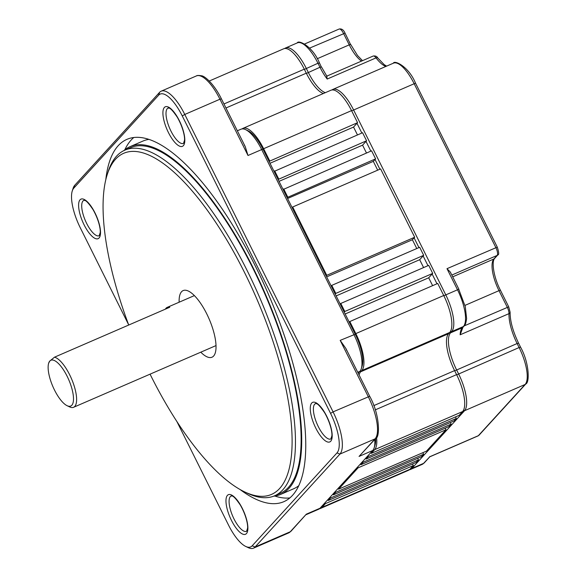<?xml version="1.0" encoding="UTF-8"?>
<svg xmlns="http://www.w3.org/2000/svg" width="577" height="577" viewBox="0 0 577 577"><rect width="100%" height="100%" fill="white"/><g stroke="black" fill="none" stroke-linecap="round" stroke-linejoin="round"><path stroke-width="0.87" d="M244.179 144.827L245.239 146.623L248.002 155.487L219.952 99.215L221.409 98.833C214.096 83.831 204.409 75.674 201.373 75.767C198.661 75.313 196.981 75.371 196.346 75.948L161.178 91.18A36.308 12.557 -113.4 0 0 159.584 92.342L158.632 95.198L73.806 188.109A34.036 11.771 -113.4 0 0 72.269 190.944A34.036 11.771 -113.4 0 0 80.232 227.67L128.57 324.62M48.677 363.128A24.962 8.633 66.6 0 1 49.795 361.051A24.962 8.633 66.6 0 1 69.795 382.299A24.962 8.633 66.6 0 1 67.127 405.71A24.962 8.633 66.6 0 1 52.896 386.583A24.962 8.633 66.6 0 1 48.677 363.128L49.795 361.051L54.498 357.192L169.768 307.245A27.227 9.42 66.6 0 0 167.215 307.375A27.227 9.42 66.6 0 0 165.375 309.149M54.498 357.192A27.227 9.42 66.6 0 1 72.731 381.801A27.227 9.42 66.6 0 1 73.596 407.29A27.227 9.42 66.6 0 1 69.651 406.915L67.127 405.71M306.098 514.684L318.605 509.267A31.771 10.985 -113.4 0 0 319.997 508.25L372.728 450.493A31.771 10.985 -113.4 0 0 374.163 447.846A31.771 10.985 -113.4 0 0 374.733 439.508M359.053 456.421L375.1 438.845A2.272 2.106 42.4 0 0 375.778 438.361L359.053 456.421L372.728 450.493M290.952 531.273L288.68 532.91A36.308 12.557 -113.4 0 0 290.274 531.756A2.272 2.106 42.4 0 0 290.952 531.273L306.322 514.172L319.997 508.25M358.057 372.915L359.868 371.372A31.771 10.985 -113.4 0 0 361.296 368.725A31.771 10.985 -113.4 0 0 353.86 334.451L261.684 149.558L263.062 149.342A29.499 10.206 -113.4 0 0 248.16 130.842L245.629 129.645A31.771 10.985 -113.4 0 0 241.027 129.198L237.342 130.791M263.062 149.342L355.244 334.227A29.499 10.206 -113.4 0 1 362.147 366.056L361.296 368.725M374.163 447.846L375.007 445.177A29.499 10.206 -113.4 0 0 375.62 438.534M176.85 421.455L228.528 525.099A34.036 11.771 -113.4 0 0 245.723 546.441A34.036 11.771 -113.4 0 0 252.156 545.828L336.982 452.916A34.036 11.771 -113.4 0 0 330.549 413.356L182.26 115.927A34.036 11.771 -113.4 0 0 158.632 95.198M105.793 179.699A197.421 68.274 66.6 0 1 126.904 139.367A197.421 68.274 66.6 0 1 268.038 293.368A197.421 68.274 66.6 0 1 283.884 501.658A197.421 68.274 66.6 0 1 240.018 489.484M274.609 495.787L280.271 493.335A188.347 65.136 -113.4 0 0 252.964 268.406A188.347 65.136 -113.4 0 0 130.51 147.69L124.848 150.15A188.347 65.136 66.6 0 1 247.295 270.865A188.347 65.136 66.6 0 1 274.609 495.787A188.347 65.136 66.6 0 1 247.302 493.162L244.525 491.842A185.852 64.271 66.6 0 1 150.063 374.163M123.882 150.597A189.48 65.533 66.6 0 1 130.063 146.652A189.48 65.533 66.6 0 1 265.521 294.458A189.48 65.533 66.6 0 1 280.725 494.374A189.48 65.533 66.6 0 1 273.621 496.191M130.063 146.652L142.952 141.062A189.48 65.533 66.6 0 1 148.83 139.403M298.85 485.639A189.48 65.533 66.6 0 1 293.614 488.784L280.725 494.374M124.827 149.804A197.421 68.274 66.6 0 1 133.763 137.535M289.914 497.908A197.421 68.274 66.6 0 1 274.847 496.04M179.13 302.218A36.308 12.557 66.6 0 1 183.14 290.584A36.308 12.557 66.6 0 1 207.951 316.355A36.308 12.557 66.6 0 1 213.605 356.052A36.308 12.557 66.6 0 1 212.011 357.213A36.308 12.557 66.6 0 1 200.782 352.186M128.729 325.031A185.852 64.271 66.6 0 1 107.156 174.795A185.852 64.271 66.6 0 1 244.518 272.481A185.852 64.271 66.6 0 1 292.113 441.232A185.852 64.271 66.6 0 1 244.525 491.842M107.156 174.795L108.087 171.859A188.347 65.136 66.6 0 1 124.848 150.15M346.77 350.6L345.868 348.465L340.185 340.372L355.244 334.227M248.002 155.487L261.684 149.558A31.771 10.985 -113.4 0 0 245.629 129.645M245.723 546.441L248.247 547.645A36.308 12.557 -113.4 0 0 253.512 548.15A36.308 12.557 -113.4 0 0 255.106 546.989L290.274 531.756L306.322 514.172M182.26 115.927L184.784 114.455A36.308 12.557 -113.4 0 0 161.178 91.18M159.584 92.342L74.758 185.253A36.308 12.557 -113.4 0 0 73.12 188.282L72.269 190.944M336.982 452.916L339.94 454.077A36.308 12.557 -113.4 0 0 333.073 411.877L369.698 396.262L345.868 348.465M196.346 75.948A36.308 12.557 -113.4 0 1 219.952 99.215L184.784 114.455L333.073 411.877L330.549 413.356M340.185 340.372L368.241 396.644A36.308 12.557 -113.4 0 1 375.1 438.845L339.94 454.077L255.106 546.989L252.156 545.828M358.721 372.627A31.771 10.985 -113.4 0 0 358.23 373.254M370.831 452.577L371.242 453.414L459.162 415.325L462.603 411.552A31.771 10.985 -113.4 0 0 456.595 374.632L454.589 370.614A31.771 10.985 -113.4 0 1 448.589 333.686L449.735 332.431A31.771 10.985 -113.4 0 0 443.735 295.511L437.719 283.451L349.806 321.54L355.814 333.6L443.735 295.511M371.242 453.414L374.682 449.649A31.771 10.985 -113.4 0 0 376.55 437.359M345.154 313.996L428.697 277.797L432.62 285.658M340.214 304.086L340.783 303.459L344.794 311.493L344.224 312.121M344.794 311.493L432.707 273.404L428.697 277.797M349.229 322.168L349.806 321.54M432.707 273.404L428.704 265.362L340.783 303.459M336.139 295.907L419.681 259.708L423.597 267.577M331.198 285.997L331.768 285.37L335.778 293.412L335.201 294.039M335.778 293.412L423.691 255.315L419.681 259.708M423.691 255.315L419.681 247.281L331.768 285.37M326.654 276.888L412.382 239.743L416.767 248.543M326.755 275.323L414.675 237.226L380.611 168.902L292.69 206.992L326.755 275.323L326.185 275.95M414.675 237.226L412.382 239.743M377.69 170.165L373.305 161.365L375.598 158.855L287.108 197.572M287.577 198.51L373.305 161.365M292.69 206.992L292.121 207.619M366.489 153.028L362.565 145.159L366.583 140.766L278.092 179.483M279.023 181.358L362.565 145.159M283.098 189.537L371.588 150.813L375.598 158.855M357.473 134.939L353.55 127.077L357.56 122.677L269.07 161.401M270.007 163.269L353.55 127.077M274.082 171.448L362.572 132.724L366.583 140.766M338.158 488.358L338.576 489.195L358.065 467.853L445.978 429.764L445.199 428.199M358.065 467.853L357.646 467.017M338.576 489.195L426.49 451.106L445.978 429.764M360.51 463.879L360.928 464.716L448.841 426.619L451.135 424.109L363.221 462.206L362.803 461.369M335.295 491.503L335.706 492.34L423.626 454.243L422.847 452.685M450.356 422.552L451.135 424.109M423.626 454.243L421.333 456.753L333.419 494.85L333.001 494.013M365.667 458.225L366.085 459.061L454.005 420.972L456.292 418.462L368.378 456.551L367.96 455.715M330.131 497.15L330.549 497.987L418.469 459.891L417.69 458.333M455.52 416.904L456.292 418.462M418.469 459.891L416.176 462.408L328.255 500.497L327.844 499.66M328.255 500.497L330.549 497.987M409.872 469.31L413.305 465.545L325.392 503.634L321.952 507.399L409.872 469.31A31.771 10.985 -113.4 0 1 408.473 470.327L320.56 508.416A31.771 10.985 -113.4 0 0 321.952 507.399M333.419 494.85L335.706 492.34M360.928 464.716L363.221 462.206M324.974 502.798L325.392 503.634M413.305 465.545L412.533 463.98M319.521 508.705A31.771 10.985 -113.4 0 0 320.56 508.416M225.975 107.986L306.3 73.185L304.295 69.168A31.771 10.985 -113.4 0 0 283.639 48.807L209.271 81.025M306.3 73.185A31.771 10.985 -113.4 0 0 323.372 93.524M357.56 122.677L351.552 110.618A31.771 10.985 -113.4 0 0 330.895 90.257L242.982 128.354A31.771 10.985 -113.4 0 0 242.066 128.916M269.647 160.774L263.631 148.715A31.771 10.985 -113.4 0 0 242.982 128.354M274.659 170.821L278.662 178.856M283.675 188.91L287.685 196.945M366.085 459.061L368.378 456.551M355.814 333.6A31.771 10.985 -113.4 0 1 361.822 370.528L360.675 371.783A31.771 10.985 -113.4 0 0 359.089 374.971M450.608 272.957L450.312 272.048L446.987 268.68L457.41 289.582A31.771 10.985 66.6 0 1 463.41 326.51L451.69 331.587L450.543 332.842A31.771 10.985 66.6 0 0 456.544 369.763L458.549 373.788A31.771 10.985 66.6 0 1 464.55 410.709L411.819 468.466A31.771 10.985 66.6 0 1 410.427 469.476A31.771 10.985 66.6 0 1 409.389 469.765M331.934 89.976A31.771 10.985 66.6 0 1 332.85 89.413A31.771 10.985 66.6 0 1 353.506 109.774L445.682 294.659A31.771 10.985 66.6 0 1 451.69 331.587L450.601 331.162M284.677 48.518A31.771 10.985 66.6 0 1 285.593 47.956A31.771 10.985 66.6 0 1 306.25 68.317L308.255 72.341A31.771 10.985 66.6 0 0 325.32 92.673M436.991 283.769L432.137 274.032M427.975 265.68L423.121 255.943M418.952 247.591L414.098 237.854M379.875 169.22L375.021 159.483M370.86 151.131L366.006 141.394M361.844 133.042L356.99 123.305M326.69 76.301L327.202 79.049A31.771 10.985 66.6 0 1 319.975 67.257L306.416 73.409M429.793 456.804L423.547 463.381L411.819 468.466L410.954 468.12M458.787 289.365L465.286 306.639L466.613 318.54C466.028 322.918 465.185 325.414 464.081 326.027L462.942 327.282L460.15 334.797A31.771 10.985 66.6 0 1 462.264 327.765L450.543 332.842L449.671 332.496M170.936 131.051A19.286 6.672 -113.4 0 0 183.479 143.413L184.467 140.442C185.001 137.939 183.587 128.238 177.312 117.246C168.859 104.754 168.599 109.017 168.304 107.978L168.145 108.014A19.286 6.672 -113.4 0 0 170.936 131.051M168.412 132.522A21.558 7.458 -113.4 0 0 184.82 140.11A21.558 7.458 -113.4 0 0 168.333 107.041A21.558 7.458 -113.4 0 0 168.412 132.522M86.637 223.378A19.286 6.672 -113.4 0 0 99.179 235.741L100.167 232.776C100.708 230.266 99.287 220.573 93.012 209.581C84.559 197.089 84.307 201.351 84.004 200.313L83.845 200.349A19.286 6.672 -113.4 0 0 86.637 223.378M84.112 224.857A21.558 7.458 -113.4 0 0 100.521 232.444A21.558 7.458 -113.4 0 0 84.04 199.375A21.558 7.458 -113.4 0 0 84.112 224.857M234.01 518.954A19.286 6.672 -113.4 0 0 246.552 531.316L247.54 528.352C248.074 525.842 246.66 516.148 240.385 505.156C231.932 492.664 231.673 496.92 231.377 495.888L231.211 495.924A19.286 6.672 -113.4 0 0 234.01 518.954M231.478 520.432A21.558 7.458 -113.4 0 0 247.894 528.02A21.558 7.458 -113.4 0 0 231.406 494.951A21.558 7.458 -113.4 0 0 231.478 520.432M318.309 426.627A19.286 6.672 -113.4 0 0 330.845 438.989L331.833 436.017C332.374 433.515 330.953 423.814 324.678 412.822C316.225 400.33 315.972 404.592 315.669 403.554L315.511 403.59A19.286 6.672 -113.4 0 0 318.309 426.627M315.778 428.098A21.558 7.458 -113.4 0 0 332.193 435.685A21.558 7.458 -113.4 0 0 315.706 402.616A21.558 7.458 -113.4 0 0 315.778 428.098M357.747 372.288L359.868 371.372M74.758 185.253L73.806 188.109M374.682 449.649L462.603 411.552M223.97 103.968L304.295 69.168M263.631 148.715L351.552 110.618M361.822 370.528L449.735 332.431M360.675 371.783L448.589 333.686M373.781 405.624L454.589 370.614M375.266 409.872L456.595 374.632M332.85 89.413L393.413 63.174A31.771 10.985 66.6 0 1 414.07 83.535L495.831 247.519A6.809 2.351 66.6 0 1 497.114 255.431L451.813 275.063M351.66 110.849L415.527 83.146L497.287 247.136L446.987 268.68M450.312 272.048L458.866 289.2L443.843 295.734M464.225 325.875L508.712 306.841L500.454 290.274C494.013 278.143 491.344 262.225 494.525 258.532L497.792 254.955C499.119 254.868 498.954 252.264 497.287 247.136M464.975 305.399L498.997 290.657L507.255 307.224A6.809 2.351 66.6 0 1 508.993 313.636L460.15 334.797M452.7 276.837L493.847 259.008A2.272 2.106 42.4 0 0 494.525 258.532M500.454 290.274L498.997 290.657A27.227 9.42 66.6 0 1 493.847 259.008L497.114 255.431A2.272 2.106 42.4 0 0 497.792 254.955M317.227 58.731L349.236 44.862A27.227 9.42 66.6 0 0 361.534 61.09M304.663 43.967L339.103 29.045A6.809 2.351 66.6 0 1 343.524 33.408L349.236 44.862L350.693 44.472L357.524 55.515L362.522 60.664M344.909 33.185L309.597 48.107M464.081 326.027A2.272 2.106 -137.6 0 1 463.41 326.51L462.264 327.765A2.272 2.106 -137.6 0 0 462.942 327.282M454.705 370.838L517.107 343.524A31.771 10.985 66.6 0 1 508.993 313.636A2.272 1.731 2.2 0 0 510.111 312.215L508.712 306.841M510.111 312.215C510.018 320.862 512.838 331.176 518.564 343.142L517.107 343.524L519.112 347.542L456.71 374.855M518.564 343.142L520.569 347.159L519.112 347.542A31.771 10.985 66.6 0 1 525.12 384.47L464.55 410.709L463.468 410.283M429.504 456.854L478.347 435.693A2.272 2.106 42.4 0 0 479.018 435.217L478.052 435.909A6.809 2.351 66.6 0 0 478.347 435.693L525.12 384.47A2.272 2.106 42.4 0 0 525.791 383.986C529.744 382.724 529.376 362.962 520.569 347.159M429.764 456.833L424.218 462.905A2.272 2.106 -137.6 0 1 423.547 463.381A31.771 10.985 66.6 0 1 422.148 464.398L410.427 469.476M285.593 47.956L297.321 42.878A31.771 10.985 66.6 0 1 317.97 63.239L304.411 69.391M319.355 63.023L317.97 63.239L319.975 67.257L321.432 66.874L327.036 76.496M385.89 66.434A31.771 10.985 66.6 0 1 376.045 57.888L327.202 79.049M326.798 76.142L373.168 56.048A6.809 2.351 66.6 0 1 376.045 57.888A2.272 1.248 142.6 0 1 377.791 57.981L384.167 64.624L386.626 66.117M350.621 44.645L344.981 33.019C343.575 29.831 341.613 28.504 339.103 29.045M321.36 67.04L319.427 62.857C312.33 45.706 298.057 39.69 297.321 42.878M221.409 98.833L245.239 146.623M194.37 295.612L167.215 307.375M216.022 345.58L73.596 407.29M375.778 438.361C379.868 437.921 380.221 415 369.698 396.262M288.68 532.91L253.512 548.15M393.413 63.174C394.149 59.986 408.422 65.994 415.527 83.146M373.168 56.048C375.382 55.688 376.918 56.33 377.791 57.981M525.791 383.986L479.018 435.217M424.218 462.905L422.148 464.398M429.721 456.847L478.052 435.909"/></g></svg>
